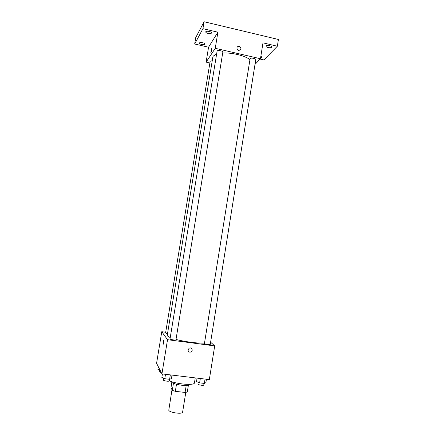 <?xml version="1.0" encoding="UTF-8"?>
<svg xmlns="http://www.w3.org/2000/svg" width="435" height="435" viewBox="0 0 435 435"><rect width="100%" height="100%" fill="white"/><g stroke="black" fill="none" stroke-linecap="round" stroke-linejoin="round"><path stroke-width="0.65" d="M171.999 389.716L168.769 410.259C169.46 412.663 182.646 414.463 182.608 412.157L185.794 392.386M186.213 385.443L185.082 392.452L187.289 392.038L188.398 385.144M185.082 392.452L175.338 391.331L172.309 390.315L170.982 387.748L171.836 382.506M176.485 384.279L175.338 391.331M173.445 383.311L172.309 390.315M189.453 384.382L189.453 384.382C188.959 385.415 186.354 385.693 181.64 385.225C175.12 384.252 171.569 382.974 170.982 381.392L170.982 381.392M169.286 380.679C176.17 384.208 194.728 385.747 194.445 382.833L195.239 377.89M210.616 342.204L214.7 345.901L209.333 379.586L161.929 373.882L156.584 363.274L161.771 331.709L165.702 332.237M214.7 345.901L167.529 339.691L161.929 373.882M188.061 349.805L189.203 348.196C191.612 346.787 193.515 350.822 190.992 351.98C189.133 352.464 188.154 351.736 188.061 349.805C188.154 351.736 189.133 352.464 190.992 351.98L190.992 351.98C193.515 350.822 191.612 346.787 189.203 348.196M216.581 54.027L213.242 56.115L212.845 57.077L167.23 335.418L167.388 335.918L170.199 337.582M176.006 339.441C185 341.856 198.877 343.596 204.445 343.03M167.529 339.691L161.771 331.709M204.434 343.541C204.928 344.15 210.339 344.96 210.263 344.417L255.758 59.628C256.095 58.529 250.859 57.54 250.114 58.567L204.434 343.541M170.009 338.995C170.319 339.604 176.012 340.431 175.941 339.86L222.84 52.124C223.193 50.966 217.701 49.873 217.119 50.987L170.009 338.995M167.502 333.748L165.572 333.041L210.165 61.232L212.247 60.715M163.723 340.513L163.75 340.578C163.767 342.72 163.522 344.041 163.022 344.542C162.984 342.595 163.217 341.252 163.723 340.513M163.022 344.542L163.022 344.542C162.962 342.813 163.179 341.459 163.68 340.48M222.693 53.032C231.926 52.445 245.177 55.696 249.875 59.639M254.992 64.434L260.456 58.73L215.254 48.312L206.103 62.14L209.877 62.988M215.254 48.312L217.892 32.201L202.944 28.672L204.086 21.75L278.416 39.476L277.351 46.235L262.985 42.847L260.456 58.73M236.879 47.959L237.048 47.42C238.07 45.055 241.871 47.176 240.658 49.427C238.728 51.053 237.472 50.563 236.879 47.959C237.466 50.563 238.728 51.053 240.653 49.427L240.658 49.427C241.871 47.176 238.065 45.055 237.048 47.42M204.086 21.75L195.739 37.589L194.679 44.006L208.561 47.203L206.103 62.14M260.119 59.078L263.866 59.943L277.351 46.235M217.892 32.201L208.561 47.203M210.888 52.543L211.807 48.541C211.693 50.542 211.372 51.852 210.834 52.472L211.758 48.47M268.047 47.535C266.72 47.192 266.051 46.752 266.041 46.224C266.106 44.859 272.12 45.702 271.766 47.023C271.348 47.736 270.108 47.91 268.047 47.535M260.853 56.218L262.022 57.202L260.603 57.811M208.05 33.446C206.527 33.038 205.755 32.533 205.722 31.918C205.809 30.493 211.905 31.597 211.524 32.962C211.165 33.653 210.002 33.81 208.05 33.446M201.666 44.5C200.22 44.125 199.475 43.658 199.442 43.103C199.507 41.836 205.266 42.886 204.923 44.104C204.591 44.713 203.504 44.843 201.666 44.5M202.944 28.672L194.679 44.006M160.118 370.294L157.883 369.32L158.313 366.705M159.504 370.022L159.243 371.816L161.303 372.643M172.01 375.095L171.45 378.553L169.612 379.298L164.778 378.722L161.853 377.411L162.424 373.942M170.33 374.894L169.612 379.298M165.501 374.312L164.778 378.722M163.56 378.178L163.294 380.054C163.565 380.913 169.286 381.702 169.253 380.875L169.514 379.287M206.44 379.238L205.891 382.653L204.347 383.425L199.627 382.865L196.517 381.538L197.066 378.113M205.043 379.07L204.347 383.425M200.323 378.504L199.627 382.865M198.159 382.24L197.925 384.148C198.382 384.997 203.819 385.785 203.781 384.997L204.037 383.387"/></g></svg>
